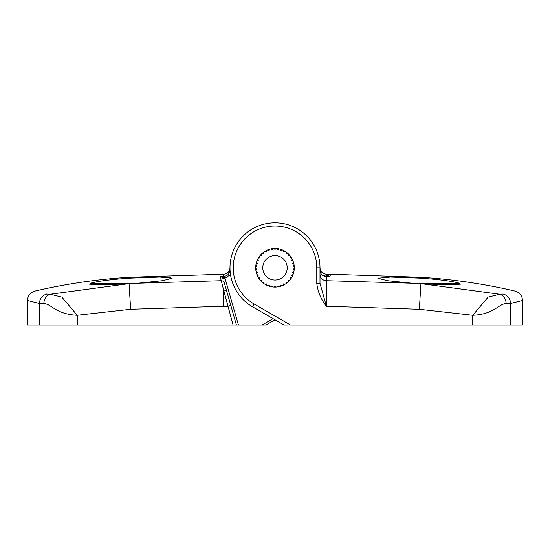 <?xml version="1.0" encoding="UTF-8"?>
<svg xmlns="http://www.w3.org/2000/svg" width="550" height="550" viewBox="0 0 550 550"><rect width="100%" height="100%" fill="white"/><g stroke="black" fill="none" stroke-linecap="round" stroke-linejoin="round"><path stroke-width="0.82" d="M262.783 267.795A12.217 12.217 0 0 0 275 280.005A12.217 12.217 0 0 0 287.217 267.795A12.217 12.217 0 0 0 275 255.578A12.217 12.217 0 0 0 262.783 267.795M256.809 269.301L255.722 268.379L256.809 269.301L255.887 270.38L256.809 269.301M257.304 272.271L256.087 271.549L257.304 272.271L256.575 273.494L257.304 272.271M258.28 275.124L256.96 274.608L258.28 275.124L257.764 276.444L258.28 275.124M259.717 277.778L258.328 277.489L259.717 277.778L259.428 279.166L259.717 277.778M261.566 280.156L260.15 280.094L261.566 280.156L261.511 281.572L261.566 280.156M263.787 282.198L262.377 282.377L263.787 282.198L263.959 283.607L263.787 282.198M266.31 283.848L264.949 284.254L266.31 283.848L266.716 285.209L266.31 283.848M269.074 285.058L267.795 285.684L269.074 285.058L269.692 286.33L269.074 285.058M271.996 285.801L270.841 286.626L271.996 285.801L272.821 286.956L271.996 285.801M275 286.048L273.996 287.052L275 286.048L276.004 287.052L275 286.048M278.004 285.801L277.179 286.956L278.004 285.801L279.159 286.626L278.004 285.801M280.926 285.058L280.308 286.33L280.926 285.058L282.205 285.684L280.926 285.058M283.69 283.848L283.284 285.209L283.69 283.848L285.051 284.254L283.69 283.848M286.213 282.198L286.041 283.607L286.213 282.198L287.623 282.377L286.213 282.198M288.434 280.156L288.489 281.572L288.434 280.156L289.85 280.094L288.434 280.156M290.283 277.778L290.572 279.166L290.283 277.778L291.672 277.489L290.283 277.778M291.72 275.124L292.236 276.444L291.72 275.124L293.04 274.608L291.72 275.124M292.696 272.271L293.425 273.494L292.696 272.271L293.913 271.549L292.696 272.271M293.191 269.301L294.113 270.38L293.191 269.301L294.278 268.379L293.191 269.301M255.722 267.204L256.809 266.282L255.722 267.204A19.284 19.284 0 0 1 255.722 267.149A19.284 19.284 0 0 1 255.887 265.203L256.809 266.282L255.887 265.203M293.191 266.282L294.278 267.204L293.191 266.282L294.113 265.203L293.191 266.282M292.696 263.312L293.913 264.034L292.696 263.312L293.425 262.089L292.696 263.312M291.72 260.459L293.04 260.975L291.72 260.459L292.236 259.139L291.72 260.459M290.283 257.806L291.672 258.094L290.283 257.806L290.572 256.417L290.283 257.806M288.434 255.427L289.85 255.489L288.434 255.427L288.489 254.011L288.434 255.427M286.213 253.385L287.623 253.206L286.213 253.385L286.041 251.976L286.213 253.385M283.69 251.735L285.051 251.329L283.69 251.735L283.284 250.374L283.69 251.735M280.926 250.525L282.205 249.899L280.926 250.525L280.308 249.253L280.926 250.525M278.004 249.782L279.159 248.958L278.004 249.782L277.179 248.627L278.004 249.782M275 249.535L276.004 248.531L275 249.535L273.996 248.531L275 249.535M271.996 249.782L272.821 248.627L271.996 249.782L270.841 248.958L271.996 249.782M269.074 250.525L269.692 249.253L269.074 250.525L267.795 249.899L269.074 250.525M266.31 251.735L266.716 250.374L266.31 251.735L264.949 251.329L266.31 251.735M263.787 253.385L263.959 251.976L263.787 253.385L262.377 253.206L263.787 253.385M261.566 255.427L261.511 254.011L261.566 255.427L260.15 255.489L261.566 255.427M259.717 257.806L259.428 256.417L259.717 257.806L258.328 258.094L259.717 257.806M258.28 260.459L257.764 259.139L258.28 260.459L256.96 260.975L258.28 260.459M257.304 263.312L256.575 262.089L257.304 263.312L256.087 264.034L257.304 263.312M273.996 287.052A19.284 19.284 0 0 0 276.004 287.052M277.179 286.956A19.284 19.284 0 0 0 279.159 286.626M280.308 286.33A19.284 19.284 0 0 0 282.205 285.684M283.284 285.209A19.284 19.284 0 0 0 285.051 284.254M286.041 283.607A19.284 19.284 0 0 0 287.623 282.377M288.489 281.572A19.284 19.284 0 0 0 289.85 280.094M290.572 279.166A19.284 19.284 0 0 0 291.672 277.489M292.236 276.444A19.284 19.284 0 0 0 293.04 274.608M293.425 273.494A19.284 19.284 0 0 0 293.913 271.549M294.113 270.38A19.284 19.284 0 0 0 294.278 268.379M294.278 267.204A19.284 19.284 0 0 0 294.113 265.203M293.913 264.034A19.284 19.284 0 0 0 293.425 262.089M293.04 260.975A19.284 19.284 0 0 0 292.236 259.139M291.672 258.094A19.284 19.284 0 0 0 290.572 256.417M289.85 255.489A19.284 19.284 0 0 0 288.489 254.011M287.623 253.206A19.284 19.284 0 0 0 286.041 251.976M285.051 251.329A19.284 19.284 0 0 0 283.284 250.374M282.205 249.899A19.284 19.284 0 0 0 280.308 249.253M279.159 248.958A19.284 19.284 0 0 0 277.179 248.627M276.004 248.531A19.284 19.284 0 0 0 273.996 248.531M272.821 248.627A19.284 19.284 0 0 0 270.841 248.958M269.692 249.253A19.284 19.284 0 0 0 267.795 249.899M266.716 250.374A19.284 19.284 0 0 0 264.949 251.329M263.959 251.976A19.284 19.284 0 0 0 262.377 253.206M261.511 254.011A19.284 19.284 0 0 0 260.15 255.489M259.428 256.417A19.284 19.284 0 0 0 258.328 258.094M257.764 259.139A19.284 19.284 0 0 0 256.96 260.975M256.575 262.089A19.284 19.284 0 0 0 256.087 264.034M255.722 268.434A19.284 19.284 0 0 0 255.887 270.38M256.087 271.549A19.284 19.284 0 0 0 256.575 273.494M256.96 274.608A19.284 19.284 0 0 0 257.764 276.444M258.328 277.489A19.284 19.284 0 0 0 259.428 279.166M260.15 280.094A19.284 19.284 0 0 0 261.511 281.572M262.377 282.377A19.284 19.284 0 0 0 263.959 283.607M264.949 284.254A19.284 19.284 0 0 0 266.716 285.209M267.795 285.684A19.284 19.284 0 0 0 269.692 286.33M270.841 286.626A19.284 19.284 0 0 0 272.821 286.956M275 319.756L265.904 325.009L27.5 325.009L27.5 300.458C27.768 295.687 30.25 292.559 34.953 291.067C65.938 283.834 97.309 279.235 129.071 277.276L129.071 278.142L159.912 277.035L172.143 278.231L162.477 280.672L137.926 283.209L221.279 280.679L220.055 276.403L223.589 277.152L225.005 278.19L238.432 325.009M236.431 325.009L226.669 290.971L230.801 305.374L227.707 306.261L223.568 306.261L223.582 289.802L223.568 306.261L130.653 309.272L77.254 315.267C55.254 314.215 51.501 303.696 43.814 303.627L39.394 303.469C39.717 298.581 42.178 295.439 46.764 294.044L50.242 294.229L127.648 283.821L137.926 283.209M127.648 283.821L101.124 284.886L89.506 284.157L90.551 283.222L137.754 283.222M39.394 325.009L39.394 303.469L27.5 300.458M224.379 282.996L226.669 290.971L223.582 289.802L221.279 280.679A3.217 3.197 -16 0 1 224.379 282.996M230.519 274.594L225.005 278.19L223.176 278.809L222.289 277.413L220.055 276.403L223.589 276.389C227.487 275.997 229.625 273.845 230.003 269.94L230.003 267.795A44.997 44.997 0 0 1 275 222.791A44.997 44.997 0 0 1 319.997 267.795L319.997 283.305L326.432 306.261C321.042 299.475 317.824 291.823 316.786 283.305L316.786 267.795A41.786 41.786 0 0 0 275 226.009A41.786 41.786 0 0 0 254.107 303.978L290.524 325.009L522.5 325.009L522.5 300.458L510.606 303.469L506.186 303.627C498.644 303.621 494.519 314.318 472.746 315.267L419.348 309.272L326.432 306.261L326.411 280.672L412.074 283.209L387.53 280.672L377.857 278.231L390.541 277.035L420.929 278.142C439.89 279.538 452.732 281.229 459.449 283.222L460.487 284.157L448.862 284.886L422.352 283.821L499.757 294.229L503.236 294.044C519.001 290.063 519.001 290.063 503.236 294.044C507.822 295.439 510.283 298.581 510.606 303.469L510.606 325.009M222.289 277.413A1.932 0.887 133.4 0 0 223.589 277.152L223.589 274.23C227.535 273.776 229.673 271.638 230.003 267.802C229.625 271.7 227.487 273.838 223.589 274.23L129.071 277.276M170.486 277.551L168.169 277.289M167.564 277.248L166.629 277.193M164.553 277.111L161.15 277.042M153.003 277.104L148.686 277.214M46.764 294.044C30.999 290.063 30.999 290.063 46.764 294.044L46.619 294.009M90.551 283.222C97.206 281.243 110.041 279.544 129.071 278.142M96.188 281.903L91.039 283.071M43.814 303.627C44.083 298.781 46.227 295.646 50.242 294.229L61.854 297.096L77.254 315.267L77.254 325.009M233.083 325.009L223.582 289.802M225.074 278.424L223.176 278.809M287.952 325.009L284.096 325.009L252.498 306.762A44.997 44.997 0 0 1 275 222.791A44.997 44.997 0 0 1 319.997 267.795L316.786 267.795M412.074 283.209L459.449 283.222M412.246 283.222L422.352 283.821M325.462 276.533L325.586 276.114L322.163 274.986M327.319 276.609L325.586 276.114L326.404 275.282L326.411 274.23C322.465 273.776 320.327 271.638 319.997 267.802C320.375 271.7 322.513 273.838 326.411 274.23L330.564 274.244L329.883 276.629L326.411 276.609C322.513 276.217 320.375 274.072 319.997 270.167C320.293 273.989 322.431 276.134 326.411 276.609L326.411 280.672A6.428 6.401 0 0 1 319.997 274.271M419.643 278.066L416.219 277.867M406.312 277.393L401.314 277.214M396.997 277.104L388.85 277.042M385.447 277.111L383.206 277.2M294.284 267.795A19.284 19.284 0 0 1 275 287.079A19.284 19.284 0 0 1 255.716 267.795A19.284 19.284 0 0 1 275 248.504A19.284 19.284 0 0 1 294.284 267.795M472.746 325.009L472.746 315.267L488.146 297.096L499.757 294.229C503.772 295.646 505.918 298.781 506.186 303.627M319.997 283.305L316.786 283.305M326.411 274.23L330.557 274.244L327.965 275.55L327.456 276.574L325.6 276.079M327.965 275.55A1.932 0.736 -143.6 0 1 326.404 275.282L328.646 274.423M262.048 325.009L273.068 318.643M129.071 283.745L130.653 309.272M223.589 274.23L219.443 274.244M329.883 276.629L326.411 276.616M420.929 278.142L420.929 277.276C452.691 279.235 484.062 283.834 515.048 291.067C519.75 292.559 522.232 295.687 522.5 300.458M252.498 306.762L254.107 303.978M419.348 309.272L420.929 283.745M330.564 274.244L420.929 277.276"/></g></svg>
